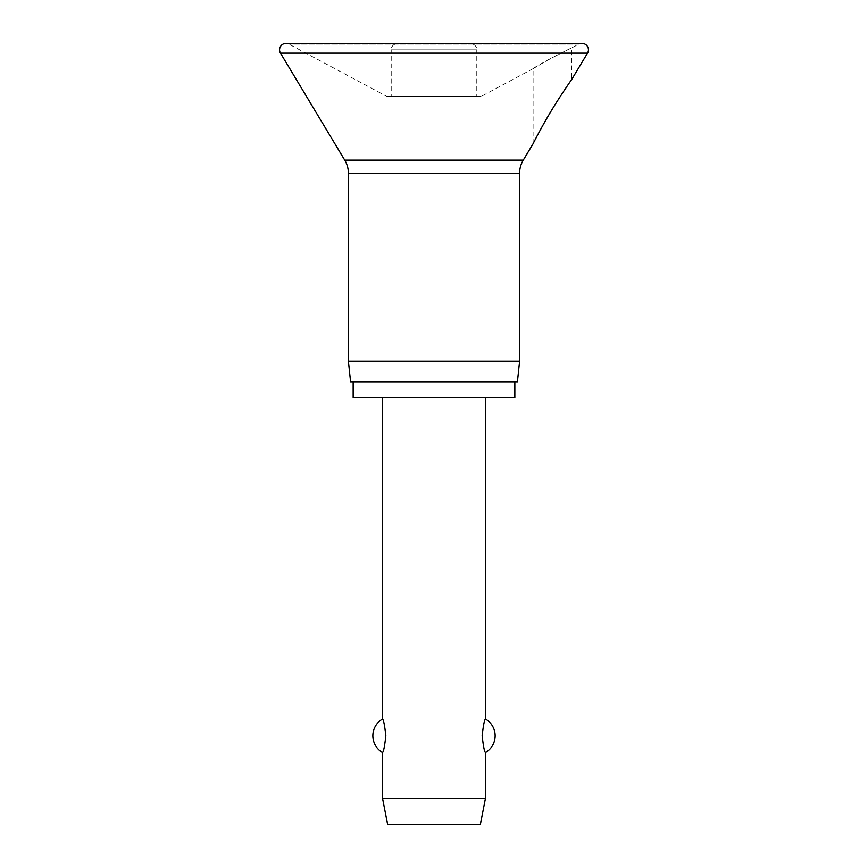 <?xml version="1.0" encoding="UTF-8"?>
<svg xmlns="http://www.w3.org/2000/svg" width="868" height="868" viewBox="0 0 868 868"><rect width="100%" height="100%" fill="white"/><g stroke="black" fill="none" stroke-linecap="round" stroke-linejoin="round"><path stroke-width="0.65" stroke-dasharray="4.34 3.25" d="M533.093 143.752L533.093 68.68C533.039 67.628 571.578 47.328 571.708 48.044L571.708 79.476M533.093 68.68L481.067 96.489L386.933 96.489L289.033 44.16A6.434 6.434 0 0 0 285.995 43.4L582.005 43.4A6.434 6.434 0 0 0 578.967 44.16L549.26 59.208L533.093 68.68M519.585 361.283L348.415 361.283M517.426 381.877L350.574 381.877M514.843 397.316L353.157 397.316M514.843 381.877L353.157 381.877L514.843 381.877M470.358 43.4L434 43.4L470.358 43.4C476.499 44.214 477.107 49.357 476.792 49.834L434 49.834L476.792 49.834L476.792 96.489L391.208 96.489L476.792 96.489M397.642 43.4L434 43.4L397.642 43.4C391.501 44.214 390.893 49.357 391.208 49.834L434 49.834L391.208 49.834L391.208 96.489M485.483 798.213L382.517 798.213M382.517 752.502C383.558 751.829 384.665 746.263 385.859 735.782C384.665 725.312 383.558 719.735 382.517 719.062M485.483 397.316L382.517 397.316L485.483 397.316M485.483 719.062C484.442 719.735 483.335 725.312 482.141 735.782C483.335 746.263 484.442 751.829 485.483 752.502M480.329 824.6L387.671 824.6M386.933 96.489L481.067 96.489M587.517 53.143L280.483 53.143M578.967 44.16L289.033 44.16L578.967 44.16M523.263 160.135L344.737 160.135M519.585 173.383L348.415 173.383"/><path stroke-width="1.3" d="M279.561 49.834A6.434 6.434 0 0 0 280.483 53.143L344.737 160.135A25.736 25.736 0 0 1 348.415 173.383L348.415 361.283L350.574 381.877L517.426 381.877L519.585 361.283L519.585 173.383A25.736 25.736 0 0 1 523.263 160.135L533.093 143.752C534.211 141.397 542.76 124.97 549.26 114.25C556.746 101.285 569.755 82.135 571.708 79.476L587.517 53.143A6.434 6.434 0 0 0 582.005 43.4L285.995 43.4A6.434 6.434 0 0 0 279.561 49.834M571.708 79.476C569.755 82.135 556.746 101.285 549.26 114.25C542.76 124.97 534.211 141.397 533.093 143.752M353.157 381.877L353.157 397.316L514.843 397.316L514.843 381.877M382.517 397.316L382.517 719.062C383.558 719.735 384.665 725.312 385.859 735.782C384.665 746.263 383.558 751.829 382.517 752.502L382.517 798.213L387.671 824.6L480.329 824.6L485.483 798.213L485.483 752.502C484.442 751.829 483.335 746.263 482.141 735.782C483.335 725.312 484.442 719.735 485.483 719.062L485.483 397.316M382.517 798.213L485.483 798.213M348.415 361.283L519.585 361.283M280.483 53.143L587.517 53.143M348.415 173.383L519.585 173.383M344.737 160.135L523.263 160.135M485.483 752.502A19.302 19.302 0 0 0 485.483 719.062M382.517 719.062A19.302 19.302 0 0 0 382.517 752.502"/></g></svg>
